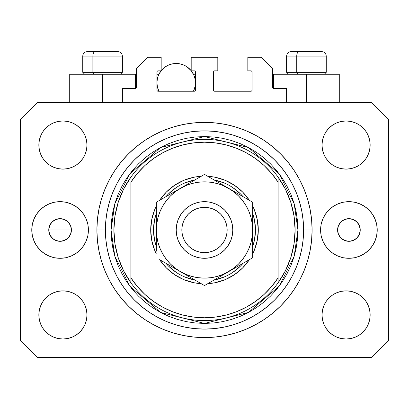 <?xml version="1.0" encoding="UTF-8"?>
<svg xmlns="http://www.w3.org/2000/svg" width="409" height="409" viewBox="0 0 409 409"><rect width="100%" height="100%" fill="white"/><g stroke="black" fill="none" stroke-linecap="round" stroke-linejoin="round"><path stroke-width="0.61" d="M122.383 102.567L122.383 88.405L135.41 88.405L122.383 88.405L122.383 102.567M136.545 87.275L136.545 68.584L136.545 87.275A1.135 1.135 0 0 1 135.41 88.405L135.844 88.318L135.41 88.405L135.41 74.249L102.567 74.249L102.567 102.567L102.567 74.249L69.719 74.249L69.719 102.567L69.719 74.249L135.41 74.249M136.545 68.584L147.869 57.26L161.177 57.26L161.177 70.849L158.063 70.849L161.177 70.849L161.177 57.26L147.869 57.26L136.545 68.584M156.928 71.984L156.928 90.108L156.928 71.984A1.135 1.135 0 0 1 158.063 70.849L157.629 70.936L158.063 70.849M158.063 91.238A1.135 1.135 0 0 1 156.928 90.108L157.261 90.905L158.063 91.238L194.306 91.238L158.063 91.238M195.441 90.108A1.135 1.135 0 0 1 194.306 91.238L195.108 90.905L195.441 90.108L195.441 71.984L195.441 90.108M194.306 70.849L191.192 70.849L194.306 70.849A1.135 1.135 0 0 1 195.441 71.984L195.354 71.549L195.441 71.984M191.192 70.849L191.192 57.26L191.192 70.849M217.808 57.26L191.192 57.26L217.808 57.26L217.808 70.849L214.694 70.849L217.808 70.849L217.808 57.26M213.892 71.181L214.26 70.936L213.559 71.984L213.559 90.108L213.559 71.984A1.135 1.135 0 0 1 214.694 70.849L214.26 70.936L214.694 70.849M214.694 91.238L250.937 91.238L214.694 91.238A1.135 1.135 0 0 1 213.559 90.108L213.646 90.537L213.559 90.108M252.072 90.108L252.072 71.984L252.072 90.108A1.135 1.135 0 0 1 250.937 91.238L251.371 91.151L250.937 91.238M250.937 70.849L247.823 70.849L250.937 70.849A1.135 1.135 0 0 1 252.072 71.984L251.985 71.549L252.072 71.984M247.823 70.849L247.823 57.26L261.131 57.26L272.455 68.584L272.455 87.275L272.455 68.584L261.131 57.26L247.823 57.26L247.823 70.849M272.542 87.71L273.59 88.405L273.59 74.249L306.433 74.249L306.433 102.567L306.433 74.249L339.281 74.249L273.59 74.249L273.59 88.405L286.617 88.405L273.59 88.405A1.135 1.135 0 0 1 272.455 87.275L272.542 87.71L272.455 87.275M286.617 88.405L286.617 102.567L286.617 88.405M251.371 70.936L251.985 71.549L251.371 70.936M251.985 90.537L251.371 91.151L251.985 90.537M213.892 90.905L213.646 90.537M195.108 71.181L195.354 71.549M157.015 71.549L157.629 70.936L157.015 71.549M136.458 87.71L135.844 88.318M97.219 238.258L97.199 238.002M97.342 220.257L96.902 229.986A107.598 107.598 0 0 1 204.5 122.383A107.598 107.598 0 0 1 312.098 229.986L311.581 240.528L310.032 250.978L307.466 261.218L303.907 271.162L299.393 280.707L293.964 289.761L287.675 298.243L280.584 306.065L272.762 313.161L264.28 319.449L255.221 324.879L245.676 329.393L235.732 332.952L225.492 335.513L215.047 337.062L204.5 337.583L193.953 337.062L183.508 335.513L173.268 332.952L163.324 329.393L153.779 324.879L144.72 319.449L136.238 313.161L128.416 306.065L121.325 298.243L115.036 289.761L109.607 280.707L105.093 271.162L101.534 261.218L98.968 250.978L97.419 240.528L96.902 229.986L97.419 219.439L98.968 208.994L101.534 198.748L105.093 188.81L109.607 179.265L115.036 170.205L121.325 161.724L128.416 153.902L136.238 146.811L144.72 140.517L153.779 135.093L163.324 130.578L173.268 127.02L183.508 124.454L193.953 122.904L204.5 122.383L215.047 122.904L225.492 124.454L235.732 127.02L245.676 130.578L255.221 135.093L264.28 140.517L272.762 146.811L280.584 153.902L287.675 161.724L293.964 170.205L299.393 179.265L303.907 188.81L307.466 198.748L310.032 208.994L311.581 219.439L312.098 229.986A107.598 107.598 0 0 1 204.5 337.583A107.598 107.598 0 0 1 96.902 229.986L97.204 238.023M97.306 239.326L97.342 239.715M97.015 234.924L97.04 235.415M48.763 229.986L71.417 229.986L70.558 234.316L68.098 237.992L64.428 240.446L60.092 241.31L57.884 241.09L53.799 239.403L52.081 237.992L49.627 234.316L48.763 229.986L49.627 234.316L52.081 237.992L53.799 239.403L55.757 240.446L60.092 241.31L64.428 240.446L60.092 241.31L55.757 240.446L53.799 239.403L50.675 236.274L48.983 232.194L48.983 227.772L49.627 225.65L52.081 221.975L55.757 219.521L60.092 218.657L64.428 219.521L68.098 221.975L70.558 225.65L71.417 229.986A11.324 11.324 0 0 1 60.092 241.31A11.324 11.324 0 0 1 48.763 229.986A11.324 11.324 0 0 1 60.092 218.657A11.324 11.324 0 0 1 71.417 229.986L70.558 234.316L71.417 229.986L70.558 225.65L68.098 221.975L66.386 220.569L64.428 219.521L60.092 218.657L55.757 219.521L60.092 218.657L64.428 219.521L66.386 220.569L68.098 221.975L70.558 225.65L71.417 229.986L48.763 229.986L49.627 225.65L48.763 229.986M68.098 237.992L70.558 234.316L69.51 236.274L66.386 239.403L68.098 237.992M360.237 229.986A11.324 11.324 0 0 1 348.908 241.31A11.324 11.324 0 0 1 337.583 229.986L338.442 225.65L340.901 221.975L344.572 219.521L348.908 218.657L353.243 219.521L356.919 221.975L359.373 225.65L360.237 229.986L359.373 234.316L356.919 237.992L353.243 240.446L348.908 241.31L344.572 240.446L340.901 237.992L338.442 234.316L337.583 229.986A11.324 11.324 0 0 1 348.908 218.657A11.324 11.324 0 0 1 360.237 229.986M377.226 229.986A28.313 28.313 0 0 1 348.908 258.299A28.313 28.313 0 0 1 320.595 229.986L321.137 224.459L322.747 219.147L325.365 214.255L328.887 209.96L333.177 206.443L338.074 203.825L343.386 202.215L348.908 201.668L354.434 202.215L359.746 203.825L364.639 206.443L368.928 209.96L372.451 214.255L375.068 219.147L376.679 224.459L377.226 229.986L376.679 235.507L375.068 240.819L372.451 245.717L368.928 250.006L364.639 253.529L359.746 256.141L354.434 257.757L348.908 258.299L343.386 257.757L338.074 256.141L333.177 253.529L328.887 250.006L325.365 245.717L322.747 240.819L321.137 235.507L320.595 229.986A28.313 28.313 0 0 1 348.908 201.668A28.313 28.313 0 0 1 377.226 229.986L376.679 235.507M88.405 229.986A28.313 28.313 0 0 1 60.092 258.299A28.313 28.313 0 0 1 31.774 229.986L32.321 224.459L33.932 219.147L36.549 214.255L40.072 209.96L44.361 206.443L49.254 203.825L54.566 202.215L60.092 201.668L65.614 202.215L70.926 203.825L75.823 206.443L80.113 209.96L83.635 214.255L86.253 219.147L87.863 224.459L88.405 229.986L87.863 235.507L86.253 240.819L83.635 245.717L80.113 250.006L75.823 253.529L70.926 256.141L65.614 257.757L60.092 258.299L54.566 257.757L49.254 256.141L44.361 253.529L40.072 250.006L36.549 245.717L33.932 240.819L32.321 235.507L31.774 229.986A28.313 28.313 0 0 1 60.092 201.668A28.313 28.313 0 0 1 88.405 229.986M97.199 237.997L97.316 239.408M38.855 314.93A24.07 24.07 0 0 1 62.925 290.86A24.07 24.07 0 0 1 86.989 314.93A24.07 24.07 0 0 1 62.925 339A24.07 24.07 0 0 1 38.855 314.93L39.315 310.237L40.685 305.717L42.909 301.561L45.905 297.91L49.55 294.92L53.712 292.696L58.226 291.326L62.925 290.86L67.618 291.326L72.132 292.696L76.294 294.92L79.944 297.91L82.935 301.561L85.159 305.717L86.529 310.237L86.989 314.93L86.529 319.623L85.159 324.143L82.935 328.299L79.944 331.95L76.294 334.94L72.132 337.164L67.618 338.534L62.925 339L58.226 338.534L53.712 337.164L49.55 334.94L45.905 331.95L42.909 328.299L40.685 324.143L39.315 319.623L38.855 314.93L39.315 310.237L40.685 305.717M370.145 314.93A24.07 24.07 0 0 1 346.075 339A24.07 24.07 0 0 1 322.011 314.93L322.471 310.237L323.841 305.717L326.065 301.561L329.056 297.91L332.706 294.92L336.868 292.696L341.382 291.326L346.075 290.86L350.774 291.326L355.288 292.696L359.45 294.92L363.095 297.91L366.091 301.561L368.315 305.717L369.685 310.237L370.145 314.93L369.685 319.623L368.315 324.143L366.091 328.299L363.095 331.95L359.45 334.94L355.288 337.164L350.774 338.534L346.075 339L341.382 338.534L336.868 337.164L332.706 334.94L329.056 331.95L326.065 328.299L323.841 324.143L322.471 319.623L322.011 314.93A24.07 24.07 0 0 1 346.075 290.86A24.07 24.07 0 0 1 370.145 314.93L369.685 310.237M370.145 145.037A24.07 24.07 0 0 1 346.075 169.106A24.07 24.07 0 0 1 322.011 145.037L322.471 140.343L323.841 135.829L326.065 131.667L329.056 128.017L332.706 125.026L336.868 122.802L341.382 121.432L346.075 120.972L350.774 121.432L355.288 122.802L359.45 125.026L363.095 128.017L366.091 131.667L368.315 135.829L369.685 140.343L370.145 145.037L369.685 149.735L368.315 154.249L366.091 158.411L363.095 162.056L359.45 165.052L355.288 167.276L350.774 168.641L346.075 169.106L341.382 168.641L336.868 167.276L332.706 165.052L329.056 162.056L326.065 158.411L323.841 154.249L322.471 149.735L322.011 145.037A24.07 24.07 0 0 1 346.075 120.972A24.07 24.07 0 0 1 370.145 145.037L369.685 149.735L368.315 154.249M86.989 145.037A24.07 24.07 0 0 1 62.925 169.106A24.07 24.07 0 0 1 38.855 145.037L39.315 140.343L40.685 135.829L42.909 131.667L45.905 128.017L49.55 125.026L53.712 122.802L58.226 121.432L62.925 120.972L67.618 121.432L72.132 122.802L76.294 125.026L79.944 128.017L82.935 131.667L85.159 135.829L86.529 140.343L86.989 145.037L86.529 149.735L85.159 154.249L82.935 158.411L79.944 162.056L76.294 165.052L72.132 167.276L67.618 168.641L62.925 169.106L58.226 168.641L53.712 167.276L49.55 165.052L45.905 162.056L42.909 158.411L40.685 154.249L39.315 149.735L38.855 145.037A24.07 24.07 0 0 1 62.925 120.972A24.07 24.07 0 0 1 86.989 145.037M371.561 357.405L37.439 357.405L371.561 357.405L388.55 340.416L388.55 119.556L388.55 340.416L371.561 357.405M37.439 102.567L371.561 102.567L37.439 102.567L20.45 119.556L20.45 340.416L20.45 119.556L37.439 102.567M20.45 340.416L37.439 357.405L20.45 340.416M388.55 119.556L371.561 102.567L388.55 119.556M49.55 294.92L53.712 292.696L58.226 291.326L62.925 290.86L67.618 291.326M76.294 294.92L79.944 297.91M85.159 305.717L86.529 310.237M85.159 324.143L82.935 328.299M53.712 337.164L49.55 334.94L45.905 331.95M323.841 305.717L326.065 301.561M341.382 291.326L346.075 290.86L350.774 291.326L355.288 292.696L359.45 294.92L363.095 297.91M363.095 331.95L359.45 334.94L355.288 337.164M323.841 135.829L326.065 131.667M355.288 122.802L359.45 125.026L363.095 128.017M359.45 165.052L355.288 167.276L350.774 168.641L346.075 169.106L341.382 168.641M332.706 165.052L329.056 162.056M323.841 154.249L322.471 149.735M45.905 128.017L49.55 125.026L53.712 122.802M85.159 154.249L82.935 158.411M67.618 168.641L62.925 169.106L58.226 168.641L53.712 167.276L49.55 165.052L45.905 162.056M39.315 149.735L38.855 145.037M96.989 225.65L96.902 229.986L105.394 229.986A99.106 99.106 0 0 1 204.5 130.88A99.106 99.106 0 0 1 303.606 229.986L312.098 229.986L303.606 229.986L303.125 239.7L301.699 249.316L299.337 258.754L296.06 267.91L291.903 276.699L286.903 285.042L281.111 292.854L274.577 300.063L267.368 306.592L259.562 312.384L251.218 317.384L242.425 321.546L233.268 324.823L223.835 327.185L214.214 328.611L204.5 329.087L194.786 328.611L185.165 327.185L175.732 324.823L166.575 321.546L157.782 317.384L149.438 312.384L141.632 306.592L134.423 300.063L127.889 292.854L122.097 285.042L117.097 276.699L112.94 267.91L109.663 258.754L107.301 249.316L105.875 239.7L105.394 229.986L105.875 220.272L107.301 210.65L109.663 201.218L112.94 192.056L117.097 183.268L122.097 174.924L127.889 167.112L134.423 159.909L141.632 153.375L149.438 147.583L157.782 142.583L166.575 138.426L175.732 135.149L185.165 132.782L194.786 131.355L204.5 130.88L214.214 131.355L223.835 132.782L233.268 135.149L242.425 138.426L251.218 142.583L259.562 147.583L267.368 153.375L274.577 159.909L281.111 167.112L286.903 174.924L291.903 183.268L296.06 192.056L299.337 201.218L301.699 210.65L303.125 220.272L303.606 229.986A99.106 99.106 0 0 1 204.5 329.087A99.106 99.106 0 0 1 105.394 229.986L96.902 229.986M287.675 161.724L280.584 153.902L272.762 146.811L280.584 153.902L287.675 161.724M225.492 124.454L215.047 122.904M136.238 146.811L128.416 153.902L121.325 161.724L128.416 153.902L136.238 146.811M109.607 179.265L108.298 181.785M121.325 298.243L128.416 306.065L136.238 313.161L128.416 306.065L121.325 298.243M183.508 335.513L193.953 337.062M272.762 313.161L280.584 306.065L287.675 298.243L280.584 306.065L272.762 313.161M299.393 280.707L300.702 278.181M32.321 224.459L31.774 229.986M66.386 239.403L64.428 240.446M52.081 221.975L49.627 225.65L52.081 221.975L53.799 220.569L52.081 221.975M97.219 221.714L97.194 222.041M53.799 220.569L55.757 219.521M321.648 51.595L298.964 51.595A4.53 2.214 90 0 0 296.75 56.125L296.75 72.321L297.691 74.249L296.75 72.321L326.254 72.321L296.75 72.321L296.75 56.125L326.157 56.125M324.332 74.249L326.254 72.321L326.254 56.125C325.983 53.38 324.47 51.871 321.725 51.595C324.47 51.871 325.983 53.38 326.254 56.125L286.617 56.125C286.888 53.38 288.401 51.871 291.147 51.595C288.401 51.871 286.888 53.38 286.617 56.125L286.617 72.321L296.75 72.321L286.617 72.321L288.539 74.249M320.978 51.595L291.193 51.595M286.714 56.125L296.75 56.125A4.53 2.214 -90 0 1 298.964 51.595L291.223 51.595M117.777 51.595L95.093 51.595A4.53 2.214 90 0 0 92.879 56.125L92.879 72.321L93.819 74.249L92.879 72.321L122.383 72.321L92.879 72.321L92.879 56.125L122.286 56.125M120.461 74.249L122.383 72.321L122.383 56.125C122.112 53.38 120.599 51.871 117.853 51.595C120.599 51.871 122.112 53.38 122.383 56.125L82.746 56.125C83.017 53.38 84.53 51.871 87.275 51.595C84.53 51.871 83.017 53.38 82.746 56.125L82.746 72.321L92.879 72.321L82.746 72.321L84.668 74.249M117.107 51.595L87.322 51.595M82.843 56.125L92.879 56.125A4.53 2.214 -90 0 1 95.093 51.595L87.352 51.595M150.701 229.986L153.533 229.986L154.51 239.93L156.366 246.739A50.967 50.967 0 0 1 153.533 229.986L150.701 229.986L151.734 219.49L154.796 209.398L156.366 205.957A53.799 53.799 0 0 0 156.366 254.009L154.796 250.574L151.734 240.482L150.701 229.986M258.299 229.986A53.799 53.799 0 0 1 252.634 254.009L254.204 250.574L257.266 240.482L258.299 229.986L255.467 229.986L258.299 229.986L257.266 219.49L254.204 209.398L252.634 205.957A53.799 53.799 0 0 1 258.299 229.986M249.378 259.659A53.799 53.799 0 0 1 207.762 283.682L214.996 282.747L225.088 279.69L234.388 274.715L242.542 268.028L249.378 259.659M201.238 283.682A53.799 53.799 0 0 1 159.622 259.659L166.458 268.028L174.612 274.715L183.912 279.69L194.004 282.747L201.238 283.682M111.059 229.986L113.891 229.986A90.609 90.609 0 0 0 278.12 282.803A90.609 90.609 0 0 0 295.109 229.986L297.941 229.986L294.204 256.146L279.255 286.049L248.473 312.43L204.5 323.427L160.527 312.43L129.745 286.049L114.796 256.146L111.059 229.986L111.509 239.142L112.853 248.212L115.082 257.108L118.17 265.743L122.092 274.03L126.805 281.898L132.271 289.26L138.426 296.055L145.221 302.215L152.588 307.675L160.451 312.389L168.743 316.31L177.373 319.403L186.269 321.627L195.344 322.977L204.5 323.427L213.656 322.977L222.731 321.627L231.627 319.403L240.257 316.31L248.549 312.389L256.412 307.675L263.779 302.215L270.574 296.055L276.729 289.26L282.195 281.898L286.908 274.03L290.83 265.743L293.918 257.108L296.147 248.212L297.491 239.142L297.941 229.986L297.491 220.824L296.147 211.755L293.918 202.859L290.83 194.224L286.908 185.937L282.195 178.073L276.729 170.706L270.574 163.912L263.779 157.751L256.412 152.291L248.549 147.577L240.257 143.656L231.627 140.568L222.731 138.339L213.656 136.995L204.5 136.545L195.344 136.995L186.269 138.339L177.373 140.568L168.743 143.656L160.451 147.577L152.588 152.291L145.221 157.751L138.426 163.912L132.271 170.706L126.805 178.073L122.092 185.937L118.17 194.224L115.082 202.859L112.853 211.755L111.509 220.824L111.059 229.986L114.796 203.82L129.745 173.917L160.527 147.537L204.5 136.545L248.473 147.537L279.255 173.917L294.204 203.82L297.941 229.986L295.109 229.986A90.609 90.609 0 0 0 130.88 177.163A90.609 90.609 0 0 1 278.12 177.163L278.12 182.184L271.622 173.421L264.086 165.527L255.63 158.636L246.387 152.843L236.494 148.247L226.111 144.909L215.39 142.884L204.5 142.204L193.61 142.884L182.889 144.909L172.506 148.247L162.613 152.843L153.37 158.636L144.914 165.527L137.378 173.421L130.88 182.184L130.88 277.788L137.378 286.551L144.914 294.439L153.37 301.331L162.613 307.123L172.506 311.724L182.889 315.058L193.61 317.082L204.5 317.762L215.39 317.082L226.111 315.058L236.494 311.724L246.387 307.123L255.63 301.331L264.086 294.439L271.622 286.551L278.12 277.788L278.12 177.163L285.416 189.209L290.758 202.24L294.015 215.942L295.109 229.986L294.015 244.025L290.758 257.726L285.416 270.758L278.12 282.803A90.609 90.609 0 0 1 130.88 282.803L130.88 277.788L130.88 282.803L123.584 270.758L118.242 257.726L114.985 244.025L113.891 229.986L111.059 229.986M159.622 200.308L166.458 191.944L174.612 185.251L183.912 180.282L194.004 177.22L201.238 176.284A53.799 53.799 0 0 0 159.622 200.308M207.762 176.284L214.996 177.22L225.088 180.282L234.388 185.251L242.542 191.944L249.378 200.308A53.799 53.799 0 0 0 207.762 176.284M130.88 182.184A87.777 87.777 0 0 1 278.12 182.184L278.12 277.788A87.777 87.777 0 0 1 130.88 277.788L130.88 182.184M278.12 282.803L278.12 277.788L278.12 282.803M225.492 335.513L215.047 337.062M109.607 280.707L108.298 278.181M183.508 124.454L193.953 122.904M299.393 179.265L300.702 181.785M252.634 246.734A50.967 50.967 0 0 0 255.467 229.986L252.634 229.986L255.467 229.986A50.967 50.967 0 0 1 252.634 246.734L254.49 239.93L255.467 229.986L254.49 220.042L252.634 213.232A50.967 50.967 0 0 1 255.467 229.986A50.967 50.967 0 0 0 252.634 213.232M224.02 182.9L214.06 179.919A50.967 50.967 0 0 1 243.074 196.673L240.538 193.943L232.818 187.608M176.182 187.608L168.462 193.943L165.921 196.673A50.967 50.967 0 0 1 194.94 179.919L184.98 182.9M156.366 213.232L154.51 220.042L153.533 229.986L156.366 229.986L153.533 229.986A50.967 50.967 0 0 1 156.366 213.232A50.967 50.967 0 0 0 156.366 246.734M184.98 277.067L194.94 280.047A50.967 50.967 0 0 1 165.926 263.294L168.462 266.024L176.182 272.363M232.818 272.363L240.538 266.024L243.079 263.294A50.967 50.967 0 0 1 214.06 280.047L224.02 277.067M130.88 177.163A90.609 90.609 0 0 0 113.891 229.986L114.985 215.942L118.242 202.24L123.584 189.209L130.88 177.163M243.074 196.673A50.967 50.967 0 0 0 214.06 179.919M194.94 179.919A50.967 50.967 0 0 0 165.926 196.673M165.926 263.294A50.967 50.967 0 0 0 194.94 280.047M214.06 280.047A50.967 50.967 0 0 0 243.074 263.294M176.187 229.986L181.847 229.986A22.653 22.653 0 0 1 204.5 207.332A22.653 22.653 0 0 1 227.153 229.986L232.813 229.986A28.313 28.313 0 0 0 204.5 201.668A28.313 28.313 0 0 0 176.187 229.986A28.313 28.313 0 0 1 204.5 201.668A28.313 28.313 0 0 1 232.813 229.986L232.271 235.507L230.661 240.819L228.043 245.717L224.521 250.006L220.231 253.529L215.333 256.141L210.027 257.757L204.5 258.299L198.973 257.757L193.667 256.141L188.769 253.529L184.479 250.006L180.957 245.717L178.339 240.819L176.729 235.507L176.187 229.986L176.729 224.459L178.339 219.147L180.957 214.255L184.479 209.96L188.769 206.443L193.667 203.825L198.973 202.215L204.5 201.668L210.027 202.215L215.333 203.825L220.231 206.443L224.521 209.96L228.043 214.255L230.661 219.147L232.271 224.459L232.813 229.986A28.313 28.313 0 0 1 204.5 258.299A28.313 28.313 0 0 1 176.187 229.986A28.313 28.313 0 0 0 204.5 258.299A28.313 28.313 0 0 0 232.813 229.986L227.153 229.986L226.719 225.563L225.425 221.315L223.334 217.399L220.517 213.968L217.087 211.151L213.171 209.055L208.917 207.767L204.5 207.332L200.083 207.767L195.829 209.055L191.913 211.151L188.483 213.968L185.666 217.399L183.575 221.315L182.281 225.563L181.847 229.986L182.281 234.403L183.575 238.651L185.666 242.568L188.483 246.003L191.913 248.82L195.829 250.911L200.083 252.2L204.5 252.634L208.917 252.2L213.171 250.911L217.087 248.82L220.517 246.003L223.334 242.568L225.425 238.651L226.719 234.403L227.153 229.986A22.653 22.653 0 0 1 204.5 252.634A22.653 22.653 0 0 1 181.847 229.986L176.187 229.986M252.634 237.2L252.225 223.703L250.998 217.527L248.974 211.565L246.187 205.916L242.69 200.681L238.539 195.947L233.805 191.795L228.57 188.298L204.5 174.403L156.366 202.194L156.366 222.787M252.634 231.013L252.634 229.986A48.134 48.134 0 0 1 228.57 271.673L252.634 257.777L252.634 202.194L234.807 191.898M252.634 246.469L252.634 247.343M210.252 282.246L222.327 275.272M228.544 271.683L222.338 275.267L233.805 268.171L238.539 264.02L242.69 259.286L246.187 254.05L248.974 248.406L250.998 242.44L252.225 236.249M208.074 283.503L252.634 257.777L252.634 202.194L228.57 188.298L234.797 191.893L222.92 185.512L216.959 183.488L210.768 182.256M180.41 271.658L204.5 285.569L228.57 271.673A48.134 48.134 0 0 1 180.43 271.673L174.203 268.074M162.112 261.095L180.43 271.673L186.08 274.454L192.041 276.479L198.232 277.711M159.939 259.838L162.097 261.085M156.366 244.316L156.366 247.343M156.366 228.953L156.775 236.269L158.002 242.44L160.026 248.406L162.813 254.05L166.31 259.286L170.461 264.02L175.195 268.171L180.43 271.673A48.134 48.134 0 0 1 180.43 188.298L186.662 184.699M156.366 213.498L156.366 215.625M180.466 188.278L156.366 202.194L156.366 251.146M198.028 178.14L180.43 188.298L175.195 191.795L170.461 195.947L166.31 200.681L162.813 205.916L160.026 211.565L158.002 217.527L156.775 223.718M200.926 176.463L180.43 188.298A48.134 48.134 0 0 1 252.634 229.986L252.225 236.269M252.634 215.64L252.634 212.624M252.634 217.481L252.634 222.772M228.6 188.314L204.5 174.403L198.769 177.71M246.872 198.866L222.338 184.699M249.061 200.129L246.903 198.881M234.889 268.023L238.427 265.978L234.894 268.018M241.003 264.49L246.141 261.525L241.003 264.49M249.061 259.838L246.903 261.085L249.061 259.838M192.869 278.851L198.012 281.821L192.869 278.851M190.292 277.363L186.76 275.323L190.292 277.363M200.926 283.503L198.769 282.256L200.926 283.503M156.366 242.491L156.366 244.291M174.111 191.944L170.573 193.989L174.106 191.949M167.997 195.476L162.854 198.447L167.997 195.476M159.939 200.129L162.097 198.881L159.939 200.129M156.366 215.64L156.366 212.624M216.131 181.115L210.972 178.14L216.131 181.115M208.074 176.463L210.231 177.71L208.074 176.463M198.232 182.256L192.041 183.488L186.08 185.512L174.203 191.893M166.325 200.666L162.813 205.916M210.768 277.711L216.959 276.479L222.92 274.454L234.797 268.074M242.675 259.301L246.187 254.05M252.634 208.82L252.634 215.661M198.268 178.002L198.738 177.726M156.366 217.481L156.366 215.681M252.634 251.177L252.634 257.777M252.634 242.491L252.634 244.291M210.783 182.261L204.5 181.847L198.217 182.261M156.775 223.703L156.366 237.184M198.217 277.706L204.5 278.12L210.783 277.706M186.662 275.267L204.5 285.569L210.231 282.256M156.366 202.194L156.366 208.82M194.94 87.107L195.441 82.746L195.067 78.988L193.973 75.374L191.33 70.849A19.254 19.254 0 0 1 193.462 91.238L195.067 86.498L195.441 82.746L194.94 78.385M157.429 78.385L156.928 82.746L157.301 86.498L158.907 91.238A19.254 19.254 0 0 1 161.044 70.849L158.395 75.374L157.301 78.988L156.928 82.746L157.429 87.107M162.312 69.387L162.961 68.748M165.037 67.045L165.691 66.601M168.641 65.031L169.295 64.765M171.918 63.968L172.828 63.784M176.177 63.487L179.94 63.86L183.554 64.954L186.882 66.733L191.192 70.68A19.254 19.254 0 0 0 161.177 70.68L165.487 66.733L168.815 64.954L172.429 63.86L176.187 63.487M179.541 63.784L180.456 63.968M183.074 64.765L183.733 65.031M186.678 66.601L187.332 67.045M189.408 68.748L190.057 69.387M157.695 88.124L158.672 90.742M156.928 74.249L158.907 74.249L156.928 74.249M158.672 74.75L157.695 77.362M193.702 90.742L194.674 88.124M194.674 77.362L193.702 74.75M193.462 74.249L195.441 74.249L193.462 74.249M339.281 74.249L339.281 102.567"/></g></svg>
